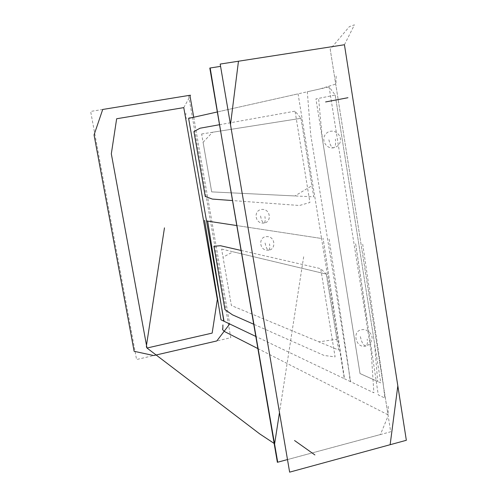 <?xml version="1.0" encoding="UTF-8"?>
<svg xmlns="http://www.w3.org/2000/svg" width="497" height="497" viewBox="0 0 497 497"><rect width="100%" height="100%" fill="white"/><g stroke="black" fill="none" stroke-linecap="round" stroke-linejoin="round"><path stroke-width="0.37" stroke-dasharray="2.48 1.86" d="M303.661 256.769L279.482 412.522M146.988 348.024C146.168 347.496 146.006 346.589 146.491 345.316M217.332 111.955L298.076 93.852L321.559 238.492L236.808 225.57L321.559 238.492L344.315 378.689L255.806 336.432M221.606 249.065L326.274 274.083L338.612 350.018L231.403 305.543L221.606 249.065M326.274 274.083L336.86 339.246L318.944 341.855L231.403 305.543L223.016 257.179L233.099 251.811L326.274 274.083L320.714 268.66L335.096 356.902L324.094 355.461L253.718 324.249M241.07 250.445L320.714 268.66M201.639 133.979L300.971 118.317L313.731 196.862L211.685 191.885L201.639 133.979M300.971 118.317L311.923 185.723L294.938 195.942L211.685 191.885L203.087 142.297L212.505 132.264L300.971 118.317L295.05 111.166L309.929 202.472L299.48 205.491L232.521 200.564M219.519 124.716L295.05 111.166M344.44 44.742L354.417 24.85L349.372 26.639L330.207 49.24L388.176 415.84L380.422 434.54L287.49 459.57M220.575 66.368L209.809 68.046M330.207 49.24L390.692 431.775L277.376 462.297M335.214 95.045L380.795 382.87L360.021 373.558L315.943 98.915L335.214 95.045L374.458 342.855L377.708 381.491L360.021 373.558L322.404 139.172L318.583 98.387L335.214 95.045L329.089 86.9L371.216 352.044L373.881 392.804L350.646 381.708L310.755 134.991L307.301 91.783L329.089 86.9M183.778 107.619L190.749 95.014L189.897 95.275M193.724 117.249L229.701 323.969M188.599 95.486L90.653 111.427L136.563 359.524L230.788 337.712L188.599 95.486M362.698 244.17L383.001 382.025L384.864 398.041L378.267 394.891L355.548 243.089L366.867 319.546M329.144 239.1L348.378 366.637L350.192 381.491L344.539 378.795L323.044 238.181L333.76 308.96M207.609 220.743L207.671 221.134M212.791 270.287L204.602 220.283M336.152 76.091L335.953 84.043L319.72 89L192.774 117.46L185.791 118.187L185.872 113.142M388.3 406.279L388.058 414.84L257.887 348.59M328.89 139.763C330.157 145.559 331.872 148.212 334.04 147.708C335.525 146.335 335.972 143.484 335.388 139.154M360.35 336.612C361.791 342.936 363.705 346.036 366.09 345.912C367.345 344.924 367.718 342.657 367.202 339.097M265.087 243.014C266.15 247.897 267.423 250.271 268.908 250.128C269.815 249.245 270.02 247.158 269.517 243.859M260.534 216.015C261.577 220.836 262.832 223.159 264.298 222.979C265.218 222.06 265.429 219.904 264.92 216.512M334.04 147.708C325.479 149.901 318.732 136.812 328.871 131.606C339.824 128.238 345.825 144.279 334.04 147.708M366.09 345.912C356.001 349.254 351.677 331.35 361.151 329.871C366.482 328.275 372.62 333.425 372.073 338.861C371.079 342.762 369.085 345.111 366.09 345.912M268.908 250.128C258.98 251.625 258.241 237.144 265.932 236.69C275.437 235.392 276.307 249.419 268.908 250.128M264.298 222.979C255.11 224.65 253.079 210.834 261.099 209.554C270.318 207.709 272.281 221.879 264.298 222.979"/><path stroke-width="0.75" d="M279.482 412.522L274.636 443.746L259.726 433.906L146.988 348.024M146.491 345.316L164.464 227.862M217.332 111.955L188.612 118.392L206.522 220.954L236.808 225.57L206.522 220.954L224.035 321.267L255.806 336.432M253.718 324.249L232.472 314.831L224.948 309.594L213.909 246.239L220.482 245.735L241.07 250.445M232.521 200.564L212.387 199.086L205.236 196.477L193.917 131.519L200.086 128.207L219.519 124.716M344.44 44.742L397.824 385.846L390.145 444.709L289.633 472.15L230.49 124.641L238.467 61.224L344.44 44.742L220.183 64.07L289.633 472.15L406.347 440.286L344.44 44.742M287.49 459.57L277.711 462.204L221.351 135.377L210.169 67.99L220.575 66.368M209.809 68.046L277.376 462.297M183.778 107.619L217.332 299.461L212.157 333.102L146.988 348.024L111.322 153.828L116.652 118.752L183.778 107.619M229.701 323.969L216.822 340.942L153.747 355.541L134.122 351.304L94.057 134.917L102.717 109.464L189.897 95.275L193.724 117.249M207.671 221.134L223.799 321.155L220.997 319.819L204.602 220.283M257.887 348.59L224.669 331.623C222.662 329.996 222.053 329.008 222.83 328.66L222.904 324.976M347.943 97.723L325.622 101.941M314.899 454.935L294.553 440.528"/></g></svg>
